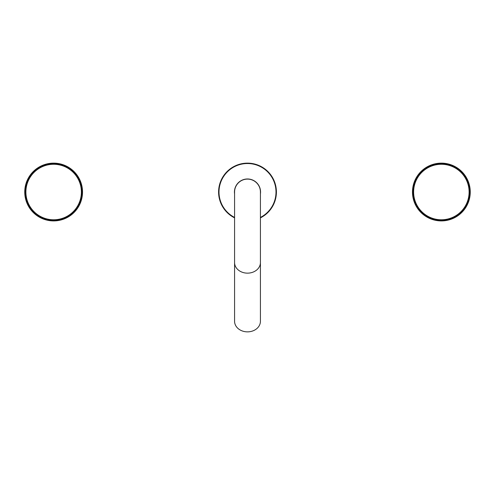 <?xml version="1.0" encoding="UTF-8"?>
<svg xmlns="http://www.w3.org/2000/svg" width="495" height="495" viewBox="0 0 495 495"><rect width="100%" height="100%" fill="white"/><g stroke="black" fill="none" stroke-linecap="round" stroke-linejoin="round"><path stroke-width="0.74" d="M260.426 217.862A28.883 28.883 0 0 0 247.5 163.14A28.883 28.883 0 0 0 234.574 217.862M234.574 193.861A13.056 13.056 0 0 1 247.5 178.973A13.056 13.056 0 0 1 260.426 193.861M247.5 179.103A12.926 12.926 0 0 0 234.574 192.029L234.574 192.029A12.926 12.926 0 0 1 247.5 179.103A12.926 12.926 0 0 1 260.426 192.029L260.426 192.029A12.926 12.926 0 0 0 247.5 179.103M234.574 262.56A12.926 10.587 180 0 0 247.5 273.147A12.926 10.587 180 0 0 260.426 262.56L260.426 321.274A12.926 10.587 180 0 1 247.5 331.86A12.926 10.587 180 0 1 234.574 321.274L234.574 192.029M24.75 192.029A28.883 28.883 0 0 0 53.633 220.912A28.883 28.883 0 0 0 82.523 192.029A28.883 28.883 0 0 0 53.633 163.14A28.883 28.883 0 0 0 24.75 192.029A28.883 28.883 0 0 0 53.633 220.912A28.883 28.883 0 0 0 82.523 192.029M412.477 192.029A28.883 28.883 0 0 0 441.367 220.912A28.883 28.883 0 0 0 470.25 192.029A28.883 28.883 0 0 0 441.367 163.14A28.883 28.883 0 0 0 412.477 192.029A28.883 28.883 0 0 0 441.367 220.912A28.883 28.883 0 0 0 470.25 192.029M82.003 192.029A28.37 28.37 0 0 0 53.633 163.659A28.37 28.37 0 0 0 25.27 192.029A28.37 28.37 0 0 0 53.633 220.399A28.37 28.37 0 0 0 82.003 192.029A28.37 28.37 0 0 0 53.633 163.659A28.37 28.37 0 0 0 25.27 192.029M469.73 192.029A28.37 28.37 0 0 0 441.367 163.659A28.37 28.37 0 0 0 412.997 192.029A28.37 28.37 0 0 0 441.367 220.399A28.37 28.37 0 0 0 469.73 192.029A28.37 28.37 0 0 0 441.367 163.659A28.37 28.37 0 0 0 412.997 192.029M276.383 192.029A28.883 28.883 0 0 0 247.5 163.14A28.883 28.883 0 0 0 218.617 192.029M260.426 217.429A28.5 28.5 0 0 0 247.5 163.529A28.5 28.5 0 0 0 234.574 217.429M25.14 192.029A28.5 28.5 0 0 0 53.633 220.529A28.5 28.5 0 0 0 82.133 192.029A28.5 28.5 0 0 0 53.633 163.529A28.5 28.5 0 0 0 25.14 192.029M412.867 192.029A28.5 28.5 0 0 0 441.367 220.529A28.5 28.5 0 0 0 469.86 192.029A28.5 28.5 0 0 0 441.367 163.529A28.5 28.5 0 0 0 412.867 192.029M81.384 192.029A27.751 27.751 0 0 0 53.633 164.278A27.751 27.751 0 0 0 25.889 192.029A27.751 27.751 0 0 0 53.633 219.78A27.751 27.751 0 0 0 81.384 192.029M469.111 192.029A27.751 27.751 0 0 0 441.367 164.278A27.751 27.751 0 0 0 413.616 192.029A27.751 27.751 0 0 0 441.367 219.78A27.751 27.751 0 0 0 469.111 192.029M260.426 262.56L260.426 192.029"/></g></svg>
